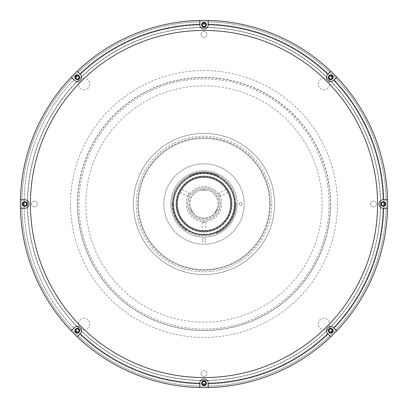 <?xml version="1.0" encoding="UTF-8"?>
<svg xmlns="http://www.w3.org/2000/svg" width="408" height="408" viewBox="0 0 408 408"><rect width="100%" height="100%" fill="white"/><g stroke="black" fill="none" stroke-linecap="round" stroke-linejoin="round"><path stroke-width="0.31" stroke-dasharray="2.04 1.53" d="M204 380.399A176.399 176.399 0 0 0 380.399 204A176.399 176.399 0 0 0 204 27.601A176.399 176.399 0 0 0 27.601 204A176.399 176.399 0 0 0 204 380.399M177.307 204A26.693 26.693 0 0 1 204 177.307A26.693 26.693 0 0 1 230.693 204A26.693 26.693 0 0 1 204 230.693A26.693 26.693 0 0 1 177.307 204A26.693 26.693 0 0 1 204 177.307A26.693 26.693 0 0 1 230.693 204A26.693 26.693 0 0 1 204 230.693A26.693 26.693 0 0 1 177.307 204A26.693 26.693 0 0 0 204 230.693A26.693 26.693 0 0 0 230.693 204M269.673 204A65.673 65.673 0 0 1 204 269.673A65.673 65.673 0 0 1 138.327 204A65.673 65.673 0 0 1 204 138.327A65.673 65.673 0 0 1 269.673 204A65.673 65.673 0 0 1 204 269.673A65.673 65.673 0 0 1 138.327 204A65.673 65.673 0 0 1 204 138.327A65.673 65.673 0 0 1 269.673 204A65.673 65.673 0 0 1 204 269.673A65.673 65.673 0 0 1 138.327 204A65.673 65.673 0 0 1 204 138.327A65.673 65.673 0 0 1 269.673 204M230.622 204A26.622 26.622 0 0 1 204 230.622A26.622 26.622 0 0 1 177.378 204A26.622 26.622 0 0 1 204 177.378A26.622 26.622 0 0 1 230.622 204A26.622 26.622 0 0 1 204 230.622A26.622 26.622 0 0 1 177.378 204A26.622 26.622 0 0 1 204 177.378A26.622 26.622 0 0 1 230.622 204A26.622 26.622 0 0 0 204 177.378A26.622 26.622 0 0 0 177.378 204A26.622 26.622 0 0 0 204 230.622A26.622 26.622 0 0 0 230.622 204A26.622 26.622 0 0 1 204 230.622A26.622 26.622 0 0 1 177.378 204A26.622 26.622 0 0 1 204 177.378A26.622 26.622 0 0 1 230.622 204A26.622 26.622 0 0 1 204 230.622A26.622 26.622 0 0 1 177.378 204A26.622 26.622 0 0 1 204 177.378A26.622 26.622 0 0 1 230.622 204M274.615 204A70.615 70.615 0 0 1 204 274.615A70.615 70.615 0 0 1 133.385 204A70.615 70.615 0 0 0 204 274.615A70.615 70.615 0 0 0 274.615 204A70.615 70.615 0 0 0 204 133.385A70.615 70.615 0 0 0 133.385 204A70.615 70.615 0 0 1 204 133.385A70.615 70.615 0 0 1 274.615 204A70.615 70.615 0 0 1 204 274.615A70.615 70.615 0 0 1 133.385 204A70.615 70.615 0 0 1 204 133.385A70.615 70.615 0 0 1 274.615 204A70.615 70.615 0 0 1 204 274.615A70.615 70.615 0 0 1 133.385 204M270.377 204A66.377 66.377 0 0 1 204 270.377A66.377 66.377 0 0 1 137.624 204A66.377 66.377 0 0 1 204 137.624A66.377 66.377 0 0 1 270.377 204M330.368 204A126.368 126.368 0 0 1 204 330.368A126.368 126.368 0 0 1 77.632 204A126.368 126.368 0 0 1 204 77.632A126.368 126.368 0 0 1 330.368 204M78.514 323.84A5.651 5.651 0 0 1 84.16 318.189A5.651 5.651 0 0 1 89.811 323.84A5.651 5.651 0 0 1 84.16 329.486A5.651 5.651 0 0 1 78.514 323.84A5.651 5.651 0 0 1 84.16 318.189A5.651 5.651 0 0 1 89.811 323.84A5.651 5.651 0 0 1 84.16 329.486A5.651 5.651 0 0 1 78.514 323.84M318.189 84.16A5.651 5.651 0 0 1 323.84 78.514A5.651 5.651 0 0 1 329.486 84.16A5.651 5.651 0 0 1 323.84 89.811A5.651 5.651 0 0 1 318.189 84.16A5.651 5.651 0 0 1 323.84 78.514A5.651 5.651 0 0 1 329.486 84.16A5.651 5.651 0 0 1 323.84 89.811A5.651 5.651 0 0 1 318.189 84.16M78.514 84.16A5.651 5.651 0 0 1 84.16 78.514A5.651 5.651 0 0 1 89.811 84.16A5.651 5.651 0 0 1 84.16 89.811A5.651 5.651 0 0 1 78.514 84.16A5.651 5.651 0 0 1 84.16 78.514A5.651 5.651 0 0 1 89.811 84.16A5.651 5.651 0 0 1 84.16 89.811A5.651 5.651 0 0 1 78.514 84.16M318.189 323.84A5.651 5.651 0 0 1 323.84 318.189A5.651 5.651 0 0 1 329.486 323.84A5.651 5.651 0 0 1 323.84 329.486A5.651 5.651 0 0 1 318.189 323.84A5.651 5.651 0 0 1 323.84 318.189A5.651 5.651 0 0 1 329.486 323.84A5.651 5.651 0 0 1 323.84 329.486A5.651 5.651 0 0 1 318.189 323.84M201.032 373.478A2.968 2.968 0 0 1 204 370.51A2.968 2.968 0 0 1 206.968 373.478A2.968 2.968 0 0 1 204 376.441A2.968 2.968 0 0 1 201.032 373.478A2.968 2.968 0 0 1 204 370.51A2.968 2.968 0 0 1 206.968 373.478A2.968 2.968 0 0 1 204 376.441A2.968 2.968 0 0 1 201.032 373.478M201.032 34.522A2.968 2.968 0 0 1 204 31.559A2.968 2.968 0 0 1 206.968 34.522A2.968 2.968 0 0 1 204 37.49A2.968 2.968 0 0 1 201.032 34.522A2.968 2.968 0 0 1 204 31.559A2.968 2.968 0 0 1 206.968 34.522A2.968 2.968 0 0 1 204 37.49A2.968 2.968 0 0 1 201.032 34.522M370.51 204A2.968 2.968 0 0 1 373.478 201.032A2.968 2.968 0 0 1 376.441 204A2.968 2.968 0 0 1 373.478 206.968A2.968 2.968 0 0 1 370.51 204A2.968 2.968 0 0 1 373.478 201.032A2.968 2.968 0 0 1 376.441 204A2.968 2.968 0 0 1 373.478 206.968A2.968 2.968 0 0 1 370.51 204M31.559 204A2.968 2.968 0 0 1 34.522 201.032A2.968 2.968 0 0 1 37.49 204A2.968 2.968 0 0 1 34.522 206.968A2.968 2.968 0 0 1 31.559 204A2.968 2.968 0 0 1 34.522 201.032A2.968 2.968 0 0 1 37.49 204A2.968 2.968 0 0 1 34.522 206.968A2.968 2.968 0 0 1 31.559 204M386.187 204A182.187 182.187 0 0 1 204 386.187A182.187 182.187 0 0 1 21.813 204A182.187 182.187 0 0 1 204 21.813A182.187 182.187 0 0 1 386.187 204A182.187 182.187 0 0 1 204 386.187A182.187 182.187 0 0 1 21.813 204A182.187 182.187 0 0 1 204 21.813A182.187 182.187 0 0 1 386.187 204M199.762 24.689L199.762 24.776A4.238 4.238 0 0 0 204 29.019A4.238 4.238 0 0 0 208.238 24.776L208.238 20.451A183.6 183.6 0 0 1 387.6 204A183.6 183.6 0 0 1 204 387.6A183.6 183.6 0 0 1 20.4 204A183.6 183.6 0 0 1 199.762 20.451M208.238 383.311L208.238 383.224A4.238 4.238 0 0 0 204 378.981A4.238 4.238 0 0 0 199.762 383.224L199.762 387.549A183.6 183.6 0 0 1 20.4 204A183.6 183.6 0 0 1 204 20.4A183.6 183.6 0 0 1 387.6 204A183.6 183.6 0 0 1 204 387.6A183.6 183.6 0 0 1 20.4 204A183.6 183.6 0 0 1 204 20.4A183.6 183.6 0 0 1 387.6 204A183.6 183.6 0 0 1 204 387.6A183.6 183.6 0 0 1 20.4 204A183.6 183.6 0 0 1 204 20.4A183.6 183.6 0 0 1 387.6 204A183.6 183.6 0 0 1 208.238 387.549M380.536 204A176.536 176.536 0 0 1 204 380.536A176.536 176.536 0 0 1 27.463 204A176.536 176.536 0 0 1 204 27.463A176.536 176.536 0 0 1 380.536 204A176.536 176.536 0 0 1 204 380.536A176.536 176.536 0 0 1 27.463 204A176.536 176.536 0 0 1 204 27.463A176.536 176.536 0 0 1 380.536 204M24.077 202.378A179.928 179.928 0 0 1 75.633 77.923A179.928 179.928 0 0 0 24.077 202.378M77.923 75.633A179.928 179.928 0 0 1 202.378 24.077A179.928 179.928 0 0 0 77.923 75.633M205.622 24.077A179.928 179.928 0 0 1 330.077 75.633A179.928 179.928 0 0 0 205.622 24.077M332.367 77.923A179.928 179.928 0 0 1 383.923 202.378A179.928 179.928 0 0 0 332.367 77.923M383.923 205.622A179.928 179.928 0 0 1 332.367 330.077A179.928 179.928 0 0 0 383.923 205.622M330.077 332.367A179.928 179.928 0 0 1 205.622 383.923A179.928 179.928 0 0 0 330.077 332.367M202.378 383.923A179.928 179.928 0 0 1 77.923 332.367A179.928 179.928 0 0 0 202.378 383.923M75.633 330.077A179.928 179.928 0 0 1 24.077 205.622A179.928 179.928 0 0 0 75.633 330.077M201.669 383.224A2.331 2.331 0 0 1 204 380.894A2.331 2.331 0 0 1 206.331 383.224A2.331 2.331 0 0 1 204 385.55A2.331 2.331 0 0 1 201.669 383.224M74.939 330.73A2.331 2.331 0 0 1 77.27 328.399A2.331 2.331 0 0 1 79.601 330.73A2.331 2.331 0 0 1 77.27 333.061A2.331 2.331 0 0 1 74.939 330.73M204 387.6A183.6 183.6 0 0 0 387.6 204A183.6 183.6 0 0 0 204 20.4A183.6 183.6 0 0 0 20.4 204A183.6 183.6 0 0 0 204 387.6M328.399 330.73A2.331 2.331 0 0 1 330.73 328.399A2.331 2.331 0 0 1 333.061 330.73A2.331 2.331 0 0 1 330.73 333.061A2.331 2.331 0 0 1 328.399 330.73M333.79 327.797L333.724 327.731A4.238 4.238 0 0 0 326.492 330.73A4.238 4.238 0 0 0 327.731 333.724L330.643 336.641M380.894 204A2.331 2.331 0 0 1 383.224 201.669A2.331 2.331 0 0 1 385.55 204A2.331 2.331 0 0 1 383.224 206.331A2.331 2.331 0 0 1 380.894 204M383.311 199.762L383.224 199.762A4.238 4.238 0 0 0 378.981 204A4.238 4.238 0 0 0 383.224 208.238L387.549 208.238M328.399 77.27A2.331 2.331 0 0 1 330.73 74.939A2.331 2.331 0 0 1 333.061 77.27A2.331 2.331 0 0 1 330.73 79.601A2.331 2.331 0 0 1 328.399 77.27M327.797 74.21L327.731 74.276A4.238 4.238 0 0 0 329.108 81.187A4.238 4.238 0 0 0 333.724 80.269L336.641 77.357M201.669 24.776A2.331 2.331 0 0 1 204 22.45A2.331 2.331 0 0 1 206.331 24.776A2.331 2.331 0 0 1 204 27.107A2.331 2.331 0 0 1 201.669 24.776M74.939 77.27A2.331 2.331 0 0 1 77.27 74.939A2.331 2.331 0 0 1 79.601 77.27A2.331 2.331 0 0 1 77.27 79.601A2.331 2.331 0 0 1 74.939 77.27M22.45 204A2.331 2.331 0 0 1 24.776 201.669A2.331 2.331 0 0 1 27.107 204A2.331 2.331 0 0 1 24.776 206.331A2.331 2.331 0 0 1 22.45 204M204 30.427A173.573 173.573 0 0 0 30.427 204A173.573 173.573 0 0 0 204 377.573A173.573 173.573 0 0 0 377.573 204A173.573 173.573 0 0 0 204 30.427M20.451 208.238L24.776 208.238A4.238 4.238 0 0 0 29.019 204A4.238 4.238 0 0 0 24.776 199.762L20.451 199.762M80.203 333.79L80.269 333.724A4.238 4.238 0 0 0 80.269 327.731A4.238 4.238 0 0 0 74.276 327.731L71.211 330.791M71.211 77.209L74.276 80.269A4.238 4.238 0 0 0 80.269 80.269A4.238 4.238 0 0 0 80.269 74.276L77.357 71.359M204 380.536A176.536 176.536 0 0 0 380.536 204A176.536 176.536 0 0 0 204 27.463A176.536 176.536 0 0 0 27.463 204A176.536 176.536 0 0 0 204 380.536M193.428 213.364L190.602 208.473L193.428 213.364M214.572 213.364L217.398 208.473L214.572 213.364M218.122 204A14.122 14.122 0 0 1 204 218.122A14.122 14.122 0 0 1 189.878 204A14.122 14.122 0 0 0 204 218.122A14.122 14.122 0 0 0 218.122 204A14.122 14.122 0 0 0 204 189.878A14.122 14.122 0 0 0 189.878 204A14.122 14.122 0 0 1 204 189.878A14.122 14.122 0 0 1 218.122 204M189.169 204A14.831 14.831 0 0 0 204 218.831A14.831 14.831 0 0 0 218.831 204A14.831 14.831 0 0 0 204 189.169A14.831 14.831 0 0 0 189.169 204M186.344 204A17.656 17.656 0 0 1 204 186.344A17.656 17.656 0 0 1 221.656 204A17.656 17.656 0 0 1 204 221.656A17.656 17.656 0 0 1 186.344 204M201.175 190.164L206.825 190.164L201.175 190.164M172.931 204A31.069 31.069 0 0 1 204 172.931A31.069 31.069 0 0 1 235.069 204A31.069 31.069 0 0 0 204 172.931A31.069 31.069 0 0 0 172.931 204A31.069 31.069 0 0 1 204 172.931A31.069 31.069 0 0 1 235.069 204A31.069 31.069 0 0 0 204 172.931A31.069 31.069 0 0 0 172.931 204A31.069 31.069 0 0 0 204 235.069A31.069 31.069 0 0 0 235.069 204A31.069 31.069 0 0 1 204 235.069A31.069 31.069 0 0 1 172.931 204A31.069 31.069 0 0 0 204 235.069A31.069 31.069 0 0 0 235.069 204A31.069 31.069 0 0 1 204 235.069A31.069 31.069 0 0 1 172.931 204M235.778 204A31.778 31.778 0 0 0 204 172.222A31.778 31.778 0 0 0 172.222 204A31.778 31.778 0 0 1 204 172.222A31.778 31.778 0 0 1 235.778 204A31.778 31.778 0 0 0 204 172.222A31.778 31.778 0 0 0 172.222 204A31.778 31.778 0 0 1 204 172.222A31.778 31.778 0 0 1 235.778 204A31.778 31.778 0 0 1 204 235.778A31.778 31.778 0 0 1 172.222 204A31.778 31.778 0 0 0 204 235.778A31.778 31.778 0 0 0 235.778 204A31.778 31.778 0 0 1 204 235.778A31.778 31.778 0 0 1 172.222 204A31.778 31.778 0 0 0 204 235.778A31.778 31.778 0 0 0 235.778 204M176.108 204A27.892 27.892 0 0 1 204 176.108A27.892 27.892 0 0 1 231.892 204A27.892 27.892 0 0 1 204 231.892A27.892 27.892 0 0 1 176.108 204A27.892 27.892 0 0 1 204 176.108A27.892 27.892 0 0 1 231.892 204A27.892 27.892 0 0 1 204 231.892A27.892 27.892 0 0 1 176.108 204A27.892 27.892 0 0 1 204 176.108A27.892 27.892 0 0 1 231.892 204A27.892 27.892 0 0 1 204 231.892A27.892 27.892 0 0 1 176.108 204A27.892 27.892 0 0 1 204 176.108A27.892 27.892 0 0 1 231.892 204A27.892 27.892 0 0 1 204 231.892A27.892 27.892 0 0 1 176.108 204M231.326 204A27.326 27.326 0 0 1 204 231.326A27.326 27.326 0 0 1 176.674 204A27.326 27.326 0 0 1 204 176.674A27.326 27.326 0 0 1 231.326 204M177.235 204A26.765 26.765 0 0 0 204 230.765A26.765 26.765 0 0 0 230.765 204A26.765 26.765 0 0 0 204 177.235A26.765 26.765 0 0 0 177.235 204M173.635 204A30.365 30.365 0 0 0 204 234.365A30.365 30.365 0 0 0 234.365 204A30.365 30.365 0 0 0 204 173.635A30.365 30.365 0 0 0 173.635 204A30.365 30.365 0 0 0 204 234.365A30.365 30.365 0 0 0 234.365 204A30.365 30.365 0 0 0 204 173.635A30.365 30.365 0 0 0 173.635 204M205.765 234.314L202.235 234.314L205.765 234.314M175.965 204A28.035 28.035 0 0 0 204 232.035A28.035 28.035 0 0 0 232.035 204A28.035 28.035 0 0 0 204 175.965A28.035 28.035 0 0 0 175.965 204M234.62 202.776A0.704 0.704 0 0 0 235.278 203.449A31.283 31.283 0 0 1 216.22 232.795A0.704 0.704 0 0 0 215.337 232.473A30.646 30.646 0 0 1 173.354 204A30.646 30.646 0 0 1 204 173.354A30.646 30.646 0 0 1 234.646 204A30.646 30.646 0 0 1 204 234.646A30.646 30.646 0 0 1 189.475 177.016A30.646 30.646 0 0 1 234.646 204A30.646 30.646 0 0 1 215.337 232.473M216.22 232.795L216.5 233.447A31.987 31.987 0 0 0 235.982 203.444L235.278 203.449M230.836 204A26.836 26.836 0 0 1 204 230.836A26.836 26.836 0 0 1 177.164 204A26.836 26.836 0 0 1 204 177.164A26.836 26.836 0 0 1 230.836 204A26.836 26.836 0 0 1 204 230.836A26.836 26.836 0 0 1 177.164 204A26.836 26.836 0 0 1 204 177.164A26.836 26.836 0 0 1 230.836 204M220.244 204A16.244 16.244 0 0 1 204 220.244A16.244 16.244 0 0 1 187.756 204A16.244 16.244 0 0 1 204 187.756A16.244 16.244 0 0 1 220.244 204A16.244 16.244 0 0 1 204 220.244A16.244 16.244 0 0 1 187.756 204A16.244 16.244 0 0 1 204 187.756A16.244 16.244 0 0 1 220.244 204M170.881 204A33.119 33.119 0 0 1 204 170.881A33.119 33.119 0 0 1 237.119 204A33.119 33.119 0 0 1 204 237.119A33.119 33.119 0 0 1 170.881 204A33.119 33.119 0 0 1 204 170.881A33.119 33.119 0 0 1 237.119 204A33.119 33.119 0 0 1 204 237.119A33.119 33.119 0 0 1 170.881 204M163.822 204A40.178 40.178 0 0 1 204 163.822A40.178 40.178 0 0 1 244.178 204A40.178 40.178 0 0 1 204 244.178A40.178 40.178 0 0 1 163.822 204A40.178 40.178 0 0 1 204 163.822A40.178 40.178 0 0 1 244.178 204A40.178 40.178 0 0 1 204 244.178A40.178 40.178 0 0 1 163.822 204M226.124 189.19L227.888 192.25L226.124 189.19L218.943 193.336L220.708 196.391L227.888 192.25M180.112 192.25L181.876 189.19L180.112 192.25L187.292 196.391L189.057 193.336L181.876 189.19M189.057 193.336L187.292 196.391M220.708 196.391L218.943 193.336M205.765 222.273L202.235 222.273L205.765 222.273L205.765 230.566L202.235 230.566L205.765 230.566M202.235 222.273L202.235 230.566M186.114 230.52A31.987 31.987 0 0 1 172.013 204A31.987 31.987 0 0 0 186.114 230.52L186.507 229.934A31.283 31.283 0 0 1 172.737 202.904A0.704 0.704 0 0 0 173.405 202.24M218.525 175.496A31.987 31.987 0 0 0 189.475 175.496A31.987 31.987 0 0 1 218.525 175.496L218.204 176.129A0.704 0.704 0 0 0 218.525 177.016M189.475 175.496L189.796 176.129A31.283 31.283 0 0 1 218.204 176.129M172.013 204A31.987 31.987 0 0 1 172.033 202.883A31.987 31.987 0 0 0 172.013 204M172.737 202.904L172.033 202.883M242.133 204A1.413 1.413 0 0 0 240.72 202.587A1.413 1.413 0 0 0 239.307 204A1.413 1.413 0 0 0 240.72 205.413A1.413 1.413 0 0 0 242.133 204A1.413 1.413 0 0 0 240.72 202.587A1.413 1.413 0 0 0 239.307 204A1.413 1.413 0 0 0 240.72 205.413A1.413 1.413 0 0 0 242.133 204M205.484 240.791A1.484 1.484 0 0 1 204 242.276A1.484 1.484 0 0 1 202.516 240.791A1.484 1.484 0 0 0 204 242.276A1.484 1.484 0 0 0 205.484 240.791L205.484 239.802A1.484 1.484 0 0 0 204 238.318A1.484 1.484 0 0 0 202.516 239.802A1.484 1.484 0 0 1 204 238.318A1.484 1.484 0 0 1 205.484 239.802M202.516 240.791L202.516 239.802M187.44 229.786A0.704 0.704 0 0 0 186.507 229.934M189.475 177.016A0.704 0.704 0 0 0 189.796 176.129M235.982 203.444A31.987 31.987 0 0 1 216.5 233.447M231.458 204A27.458 27.458 0 0 0 204 176.542A27.458 27.458 0 0 0 176.542 204A27.458 27.458 0 0 0 204 231.458A27.458 27.458 0 0 0 231.458 204M271.789 204A67.789 67.789 0 0 1 204 271.789A67.789 67.789 0 0 1 136.211 204A67.789 67.789 0 0 1 204 136.211A67.789 67.789 0 0 1 271.789 204M337.431 204A133.431 133.431 0 0 1 204 337.431A133.431 133.431 0 0 1 70.569 204A133.431 133.431 0 0 1 204 70.569A133.431 133.431 0 0 1 337.431 204M77.438 204A126.562 126.562 0 0 1 204 77.438A126.562 126.562 0 0 1 330.562 204A126.562 126.562 0 0 1 204 330.562A126.562 126.562 0 0 1 77.438 204M78.953 204A125.047 125.047 0 0 1 204 78.953A125.047 125.047 0 0 1 329.047 204A125.047 125.047 0 0 1 204 329.047A125.047 125.047 0 0 1 78.953 204M85.823 204A118.177 118.177 0 0 1 204 85.823A118.177 118.177 0 0 1 322.177 204A118.177 118.177 0 0 1 204 322.177A118.177 118.177 0 0 1 85.823 204"/><path stroke-width="0.61" d="M330.643 336.641L330.791 336.789A183.6 183.6 0 0 1 199.762 387.549A183.6 183.6 0 0 0 208.238 387.549L208.238 383.224A4.238 4.238 0 0 0 204 378.981A4.238 4.238 0 0 0 199.762 383.224L199.762 387.549A183.6 183.6 0 0 1 77.209 336.789L80.269 333.724A4.238 4.238 0 0 0 80.269 327.731A4.238 4.238 0 0 0 74.276 327.731L71.211 330.791A183.6 183.6 0 0 0 77.209 336.789L80.203 333.79A179.362 179.362 0 0 0 199.762 383.311M75.506 330.73A1.765 1.765 0 0 0 77.27 332.495A1.765 1.765 0 0 0 79.035 330.73A1.765 1.765 0 0 0 77.27 328.965A1.765 1.765 0 0 0 75.506 330.73M23.011 204A1.765 1.765 0 0 0 24.776 205.765A1.765 1.765 0 0 0 26.546 204A1.765 1.765 0 0 0 24.776 202.235A1.765 1.765 0 0 0 23.011 204M75.506 77.27A1.765 1.765 0 0 0 77.27 79.035A1.765 1.765 0 0 0 79.035 77.27A1.765 1.765 0 0 0 77.27 75.506A1.765 1.765 0 0 0 75.506 77.27M202.235 24.776A1.765 1.765 0 0 0 204 26.546A1.765 1.765 0 0 0 205.765 24.776A1.765 1.765 0 0 0 204 23.011A1.765 1.765 0 0 0 202.235 24.776M328.965 77.27A1.765 1.765 0 0 0 330.73 79.035A1.765 1.765 0 0 0 332.495 77.27A1.765 1.765 0 0 0 330.73 75.506A1.765 1.765 0 0 0 328.965 77.27M381.455 204A1.765 1.765 0 0 0 383.224 205.765A1.765 1.765 0 0 0 384.989 204A1.765 1.765 0 0 0 383.224 202.235A1.765 1.765 0 0 0 381.455 204M328.965 330.73A1.765 1.765 0 0 0 330.73 332.495A1.765 1.765 0 0 0 332.495 330.73A1.765 1.765 0 0 0 330.73 328.965A1.765 1.765 0 0 0 328.965 330.73M202.235 383.224A1.765 1.765 0 0 0 204 384.989A1.765 1.765 0 0 0 205.765 383.224A1.765 1.765 0 0 0 204 381.455A1.765 1.765 0 0 0 202.235 383.224M77.357 71.359L77.209 71.211A183.6 183.6 0 0 1 208.238 20.451A183.6 183.6 0 0 0 199.762 20.451L199.762 24.776A4.238 4.238 0 0 0 204 29.019A4.238 4.238 0 0 0 208.238 24.776L208.238 20.451A183.6 183.6 0 0 1 330.791 71.211L327.731 74.276A4.238 4.238 0 0 0 329.108 81.187A4.238 4.238 0 0 0 333.724 80.269L336.789 77.209A183.6 183.6 0 0 0 330.791 71.211L327.797 74.21A179.362 179.362 0 0 0 208.238 24.689M75.633 77.923L77.923 75.633A179.928 179.928 0 0 0 75.633 77.923M202.378 24.077L205.622 24.077A179.928 179.928 0 0 0 202.378 24.077M330.077 75.633L332.367 77.923A179.928 179.928 0 0 0 330.077 75.633M383.923 202.378L383.928 204A179.928 179.928 0 0 1 383.923 205.622L383.928 204A179.928 179.928 0 0 0 383.923 202.378M24.072 204A179.928 179.928 0 0 1 24.077 202.378L24.072 204A179.928 179.928 0 0 0 24.077 205.622L24.072 204M332.367 330.077A179.928 179.928 0 0 1 330.077 332.367L332.367 330.077M205.622 383.923A179.928 179.928 0 0 1 202.378 383.923L205.622 383.923M77.923 332.367A179.928 179.928 0 0 1 75.633 330.077L77.923 332.367M206.331 383.224A2.331 2.331 0 0 0 204 380.894A2.331 2.331 0 0 0 201.669 383.224A2.331 2.331 0 0 0 204 385.55A2.331 2.331 0 0 0 206.331 383.224M79.601 330.73A2.331 2.331 0 0 0 77.27 328.399A2.331 2.331 0 0 0 74.939 330.73A2.331 2.331 0 0 0 77.27 333.061A2.331 2.331 0 0 0 79.601 330.73M336.789 330.791A183.6 183.6 0 0 0 387.549 199.762L383.224 199.762A4.238 4.238 0 0 0 378.981 204A4.238 4.238 0 0 0 383.224 208.238L387.549 208.238A183.6 183.6 0 0 1 336.789 330.791L333.724 327.731A4.238 4.238 0 0 0 326.492 330.73A4.238 4.238 0 0 0 327.731 333.724L330.791 336.789A183.6 183.6 0 0 0 336.789 330.791L333.79 327.797A179.362 179.362 0 0 0 383.311 208.238M333.061 330.73A2.331 2.331 0 0 0 330.73 328.399A2.331 2.331 0 0 0 328.399 330.73A2.331 2.331 0 0 0 330.73 333.061A2.331 2.331 0 0 0 333.061 330.73M385.55 204A2.331 2.331 0 0 0 383.224 201.669A2.331 2.331 0 0 0 380.894 204A2.331 2.331 0 0 0 383.224 206.331A2.331 2.331 0 0 0 385.55 204M333.061 77.27A2.331 2.331 0 0 0 330.73 74.939A2.331 2.331 0 0 0 328.399 77.27A2.331 2.331 0 0 0 330.73 79.601A2.331 2.331 0 0 0 333.061 77.27M206.331 24.776A2.331 2.331 0 0 0 204 22.45A2.331 2.331 0 0 0 201.669 24.776A2.331 2.331 0 0 0 204 27.107A2.331 2.331 0 0 0 206.331 24.776M79.601 77.27A2.331 2.331 0 0 0 77.27 74.939A2.331 2.331 0 0 0 74.939 77.27A2.331 2.331 0 0 0 77.27 79.601A2.331 2.331 0 0 0 79.601 77.27M27.107 204A2.331 2.331 0 0 0 24.776 201.669A2.331 2.331 0 0 0 22.45 204A2.331 2.331 0 0 0 24.776 206.331A2.331 2.331 0 0 0 27.107 204M204 30.427A173.573 173.573 0 0 0 30.427 204A173.573 173.573 0 0 0 204 377.573A173.573 173.573 0 0 0 377.573 204A173.573 173.573 0 0 0 204 30.427M20.451 199.762A183.6 183.6 0 0 0 20.451 208.238L24.776 208.238A4.238 4.238 0 0 0 29.019 204A4.238 4.238 0 0 0 24.776 199.762L20.451 199.762A183.6 183.6 0 0 1 71.211 77.209L74.276 80.269A4.238 4.238 0 0 0 80.269 80.269A4.238 4.238 0 0 0 80.269 74.276L77.209 71.211A183.6 183.6 0 0 0 71.211 77.209M199.762 20.451L199.762 24.689A179.362 179.362 0 0 0 80.203 74.21M336.641 77.357L336.789 77.209A183.6 183.6 0 0 1 387.549 199.762L383.311 199.762A179.362 179.362 0 0 0 333.79 80.203M330.791 336.789A183.6 183.6 0 0 1 208.238 387.549L208.238 383.311A179.362 179.362 0 0 0 327.797 333.79M20.451 208.238A183.6 183.6 0 0 0 71.211 330.791M208.238 20.451A183.6 183.6 0 0 1 330.791 71.211M336.789 77.209A183.6 183.6 0 0 1 387.549 199.762"/></g></svg>
